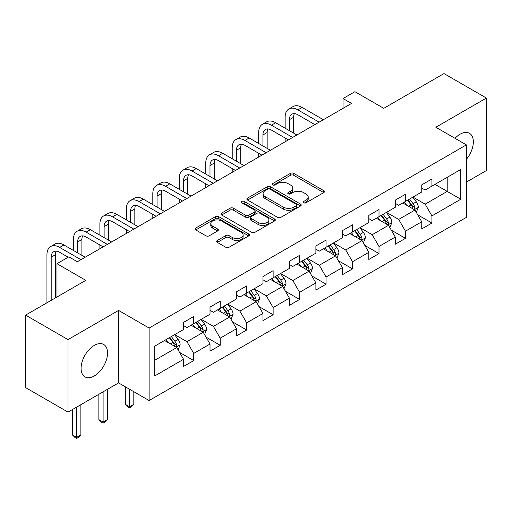 <?xml version="1.0" encoding="UTF-8"?>
<svg xmlns="http://www.w3.org/2000/svg" width="512" height="512" viewBox="0 0 512 512"><rect width="100%" height="100%" fill="white"/><g stroke="black" fill="none" stroke-linecap="round" stroke-linejoin="round"><path stroke-width="0.77" d="M303.725 202.797A1.651 0.954 0 0 0 306.054 202.797L323.75 192.582A2.355 1.357 0 0 0 324.435 191.622A2.355 1.357 0 0 0 323.75 190.662L293.773 173.357A2.355 1.357 0 0 0 290.438 173.357L272.749 183.571A1.651 0.954 0 0 0 272.262 184.243A1.651 0.954 0 0 0 272.749 184.915A1.651 0.954 0 0 0 275.078 184.915L277.37 183.597A7.539 4.352 0 0 1 288.026 183.597L290.522 185.037A7.539 4.352 0 0 1 292.73 188.115A7.539 4.352 0 0 1 290.522 191.187L288.237 192.512A1.651 0.954 0 0 0 287.75 193.184A1.651 0.954 0 0 0 288.237 193.856A1.651 0.954 0 0 0 290.566 193.856L292.858 192.538A7.539 4.352 0 0 1 303.514 192.538L306.01 193.978A7.539 4.352 0 0 1 308.218 197.056A7.539 4.352 0 0 1 306.01 200.134L303.725 201.453A1.651 0.954 0 0 0 303.238 202.125A1.651 0.954 0 0 0 303.725 202.797L303.725 201.453M94.31 375.955A18.714 10.803 120 0 0 106.541 359.462A18.714 10.803 120 0 0 103.667 344.461A18.714 10.803 120 0 0 94.31 345.389A18.714 10.803 120 0 0 82.086 361.882A18.714 10.803 120 0 0 84.954 376.877A18.714 10.803 120 0 0 94.31 375.955M466.381 159.315A18.714 10.803 120 0 0 469.459 133.28A18.714 10.803 120 0 0 460.102 134.202A18.714 10.803 120 0 0 455.014 138.317M217.331 240.467A2.355 1.357 0 0 0 216.646 241.427A2.355 1.357 0 0 0 217.331 242.387L225.741 247.245A2.355 1.357 0 0 0 229.075 247.245L248.723 235.898A2.355 1.357 0 0 0 249.414 234.938A2.355 1.357 0 0 0 248.723 233.978L218.746 216.666A2.355 1.357 0 0 0 215.418 216.666L195.77 228.013A2.355 1.357 0 0 0 195.078 228.973A2.355 1.357 0 0 0 195.77 229.939L205.926 235.802A2.355 1.357 0 0 0 209.254 235.802L217.664 230.944A2.355 1.357 0 0 0 218.355 229.984A2.355 1.357 0 0 0 217.664 229.024L212.627 226.112A6.298 3.635 0 0 1 210.784 223.546A6.298 3.635 0 0 1 214.675 220.186A6.298 3.635 0 0 1 221.536 220.973L241.274 232.365A6.298 3.635 0 0 1 243.117 234.938A6.298 3.635 0 0 1 239.226 238.298A6.298 3.635 0 0 1 232.365 237.51L229.075 235.61A2.355 1.357 0 0 0 225.741 235.61L217.331 240.467L217.331 242.387M466.381 182.106L486.4 170.547L486.4 98.061L443.987 73.568L383.757 108.346L354.912 91.693L343.034 98.547L351.52 103.45L77.344 261.741L68.864 256.838L56.986 263.699L56.986 297.005M68.013 339.61L68.013 412.096L118.573 382.906L118.573 310.419L68.013 339.61L25.6 315.123L85.83 280.352L56.986 263.699M118.573 310.419L149.114 328.051L466.381 144.883L466.381 217.37L149.114 400.538L149.114 328.051M486.4 98.061L435.84 127.251L466.381 144.883M277.536 217.344A2.355 1.357 0 0 0 280.864 217.344L300.518 205.997A2.355 1.357 0 0 0 301.21 205.037A2.355 1.357 0 0 0 300.518 204.07L270.541 186.765A2.355 1.357 0 0 0 267.213 186.765L247.558 198.112A2.355 1.357 0 0 0 246.867 199.072A2.355 1.357 0 0 0 247.558 200.032L277.536 217.344M242.47 203.155A1.651 0.954 0 0 1 244.147 203.386L244.147 201.427L274.618 219.027A2.355 1.357 0 0 1 275.309 219.987A2.355 1.357 0 0 1 274.618 220.947L254.97 232.294A2.355 1.357 0 0 1 251.642 232.294L221.664 214.989L221.664 213.062A2.355 1.357 0 0 0 220.973 214.022A2.355 1.357 0 0 0 221.664 214.989M221.664 213.062L230.074 208.205A2.355 1.357 0 0 1 233.402 208.205L245.562 215.226A2.355 1.357 0 0 0 248.89 215.226L254.47 212.006A2.355 1.357 0 0 0 255.162 211.046A2.355 1.357 0 0 0 254.47 210.08L241.811 202.778A1.651 0.954 0 0 1 241.331 202.099A1.651 0.954 0 0 1 242.349 201.222A1.651 0.954 0 0 1 244.147 201.427M68.013 412.096L25.6 387.61L25.6 315.123M179.565 352.397L193.734 360.576L193.734 353.421L210.022 344.019L210.022 351.168L220.198 345.293L220.198 338.144L236.486 328.742L236.486 335.891L246.669 330.01L246.669 322.861L262.957 313.459L262.957 320.608L273.133 314.733L273.133 307.584L289.421 298.176L289.421 305.331L299.603 299.45L299.603 292.301L315.891 282.899L315.891 290.048L326.067 284.173L326.067 277.018L342.355 267.616L342.355 274.765L352.538 268.89L352.538 261.741L368.826 252.333L368.826 259.488L379.002 253.606L379.002 246.458L395.29 237.056L395.29 244.205L405.472 238.33L405.472 231.181L421.76 221.773L421.76 228.928L431.936 223.046L431.936 215.898L460.781 199.245L460.781 169.466L447.206 177.306L447.206 191.411L460.781 199.245M193.734 360.576L183.552 366.451L183.552 359.302L154.714 375.955L154.714 346.176L183.552 329.523L183.552 322.374L193.734 316.493L193.734 323.648L210.022 314.24L210.022 307.091L220.198 301.216L220.198 308.365L236.486 298.963L236.486 291.808L246.669 285.933L246.669 293.082L262.957 283.68L262.957 276.531L273.133 270.65L273.133 277.805L289.421 268.397L289.421 261.248L299.603 255.373L299.603 262.522L315.891 253.12L315.891 245.971L326.067 240.09L326.067 247.245L342.355 237.837L342.355 230.688L352.538 224.813L352.538 231.962L368.826 222.56L368.826 215.405L379.002 209.53L379.002 216.678L395.29 207.277L395.29 200.128L405.472 194.246L405.472 201.402L421.76 191.994L421.76 184.845L431.936 178.97L431.936 186.118L460.781 169.466M191.021 325.21L203.238 332.262L186.95 341.67L174.733 334.618M183.552 325.606L186.95 327.565L193.734 323.648M186.95 341.67L193.734 353.421M203.238 332.262L210.022 344.019M217.485 309.933L229.702 316.986L213.414 326.387L201.197 319.334M210.022 310.323L213.414 312.282L220.198 308.365M213.414 326.387L220.198 338.144M229.702 316.986L236.486 328.742M243.955 294.65L256.173 301.702L239.885 311.11L227.667 304.058M236.486 295.04L239.885 297.005L246.669 293.082M239.885 311.11L246.669 322.861M256.173 301.702L262.957 313.459M270.419 279.373L282.637 286.426L266.349 295.827L254.131 288.774M262.957 279.763L266.349 281.722L273.133 277.805M266.349 295.827L273.133 307.584M282.637 286.426L289.421 298.176M296.89 264.09L309.101 271.142L292.819 280.544L280.602 273.491M289.421 264.48L292.819 266.438L299.603 262.522M292.819 280.544L299.603 292.301M309.101 271.142L315.891 282.899M323.354 248.806L335.571 255.859L319.283 265.267L307.066 258.214M315.891 249.203L319.283 251.162L326.067 247.245M319.283 265.267L326.067 277.018M335.571 255.859L342.355 267.616M349.824 233.53L362.035 240.582L345.754 249.984L333.536 242.931M342.355 233.92L345.754 235.878L352.538 231.962M345.754 249.984L352.538 261.741M362.035 240.582L368.826 252.333M376.288 218.246L388.506 225.299L372.218 234.707L360 227.654M368.826 218.637L372.218 220.602L379.002 216.678M372.218 234.707L379.002 246.458M388.506 225.299L395.29 237.056M402.758 202.97L414.97 210.022L398.688 219.424L386.47 212.371M395.29 203.36L398.688 205.318L405.472 201.402M398.688 219.424L405.472 231.181M414.97 210.022L421.76 221.773M434.995 184.358L447.206 191.411L425.152 204.141L412.934 197.088M421.76 188.077L425.152 190.035L431.936 186.118M425.152 204.141L431.936 215.898M118.573 382.906L149.114 400.538M343.034 98.547L343.034 108.346M154.714 360.282L176.768 347.546L164.55 340.493M176.768 347.546L183.552 359.302M417.773 214.867L431.936 223.046M391.302 230.15L405.472 238.33M364.838 245.427L379.002 253.606M338.368 260.71L352.538 268.89M311.904 275.994L326.067 284.173M285.434 291.27L299.603 299.45M258.97 306.554L273.133 314.733M232.499 321.837L246.669 330.01M206.035 337.114L220.198 345.293M304.384 203.034L306.01 202.093A7.539 4.352 0 0 0 308.218 199.014L308.218 197.056M292.73 188.115L292.73 190.074A7.539 4.352 0 0 1 290.522 193.146L288.896 194.093M323.718 192.602L293.773 175.315A2.355 1.357 0 0 0 290.438 175.315L273.408 185.146M300.486 206.016L270.541 188.723A2.355 1.357 0 0 0 267.213 188.723L247.59 200.051M296.352 205.709A1.651 0.954 0 0 0 296.838 205.037A1.651 0.954 0 0 0 296.352 204.365L270.042 189.171A1.651 0.954 0 0 0 267.712 189.171L265.293 190.566A7.539 4.352 0 0 0 263.085 193.638A7.539 4.352 0 0 0 265.293 196.717L283.283 207.104A7.539 4.352 0 0 0 293.939 207.104L296.352 205.709L296.352 207.667A1.651 0.954 0 0 0 296.838 206.995L296.838 205.037M263.085 193.638L263.085 195.603A7.539 4.352 0 0 0 265.293 198.675L265.293 196.717M296.352 207.667L293.939 209.062A7.539 4.352 0 0 1 283.283 209.062L265.293 198.675M221.696 215.002L230.074 210.17L230.074 208.205M255.162 211.046L255.162 213.005A2.355 1.357 0 0 1 254.47 213.965L248.89 217.184A2.355 1.357 0 0 1 245.562 217.184L233.402 210.17A2.355 1.357 0 0 0 230.074 210.17M244.147 203.386L274.592 220.966M258.176 222.509A6.298 3.635 0 0 0 265.043 223.296A6.298 3.635 0 0 0 268.928 219.936A6.298 3.635 0 0 0 267.085 217.363L260.134 213.35A2.355 1.357 0 0 0 256.8 213.35L251.226 216.57A2.355 1.357 0 0 0 250.534 217.536A2.355 1.357 0 0 0 251.226 218.496L258.176 222.509L258.176 224.467A6.298 3.635 0 0 0 265.043 225.254A6.298 3.635 0 0 0 268.928 221.894L268.928 219.936M250.534 217.536L250.534 219.494A2.355 1.357 0 0 0 251.226 220.454L251.226 218.496M258.176 224.467L251.226 220.454M243.117 234.938L243.117 236.896A6.298 3.635 0 0 1 239.226 240.256A6.298 3.635 0 0 1 232.365 239.469L229.075 237.568A2.355 1.357 0 0 0 225.741 237.568L217.363 242.406M210.784 223.546L210.784 225.504A6.298 3.635 0 0 0 212.627 228.077L212.627 226.112M217.632 230.963L212.627 228.077M248.691 235.917L218.746 218.63A2.355 1.357 0 0 0 215.418 218.63L195.795 229.952M416.314 212.339L418.33 207.258A6.355 3.674 -120 0 0 416.301 201.843L412.8 197.171M406.694 205.242L404.32 202.067M413.99 209.453L414.758 208.64L414.899 207.526A6.355 3.674 -120 0 0 413.082 203.706L409.574 199.027M407.981 199.949L411.866 205.133A3.238 1.869 60 0 1 412.454 206.118L414.899 207.526M407.539 200.205L411.04 204.877A6.355 3.674 60 0 1 412.864 208.704M285.146 128.211L285.146 117.242A17.997 10.387 60 0 1 288.877 108.998L293.114 106.554A17.997 10.387 60 0 1 302.112 107.443L323.354 119.706M288.877 108.998A17.997 10.387 60 0 1 297.875 109.894L319.117 122.157M314.874 124.602L297.875 114.79A12 6.925 -120 0 0 291.872 114.195A12 6.925 -120 0 0 289.389 119.686L289.389 130.656M294.381 113.645A12 6.925 -120 0 0 293.632 117.242L293.632 133.107M285.146 141.766L285.146 138.003M389.843 227.622L391.866 222.541A6.355 3.674 -120 0 0 389.837 217.126L386.336 212.448M380.23 220.525L377.85 217.344M387.52 224.73L388.294 223.917L388.429 222.81A6.355 3.674 -120 0 0 386.611 218.982L383.11 214.31M381.517 215.232L385.402 220.416A3.238 1.869 60 0 1 385.99 221.402L388.429 222.81M381.075 215.488L384.576 220.16A6.355 3.674 60 0 1 386.394 223.987M363.379 242.906L365.395 237.818A6.355 3.674 -120 0 0 363.366 232.403L359.866 227.731M353.76 235.802L351.386 232.627M361.056 240.013L361.824 239.2L361.965 238.093A6.355 3.674 -120 0 0 360.147 234.266L356.64 229.594M355.046 230.509L358.931 235.699A3.238 1.869 60 0 1 359.52 236.678L361.965 238.093M354.605 230.765L358.106 235.443A6.355 3.674 60 0 1 359.93 239.264M258.682 143.488L258.682 132.518A17.997 10.387 60 0 1 262.406 124.282L266.65 121.83A17.997 10.387 60 0 1 275.648 122.726L296.89 134.989M262.406 124.282A17.997 10.387 60 0 1 271.405 125.171L292.646 137.434M288.403 139.885L271.405 130.074A12 6.925 -120 0 0 265.408 129.478A12 6.925 -120 0 0 262.925 134.97L262.925 145.939M267.917 128.922A12 6.925 -120 0 0 267.162 132.518L267.162 148.39M258.682 157.05L258.682 153.286M232.211 158.771L232.211 147.802A17.997 10.387 60 0 1 235.942 139.565L240.179 137.114A17.997 10.387 60 0 1 249.178 138.003L270.419 150.266M235.942 139.565A17.997 10.387 60 0 1 244.941 140.454L266.182 152.717M261.939 155.168L244.941 145.35A12 6.925 -120 0 0 238.938 144.755A12 6.925 -120 0 0 236.454 150.246L236.454 161.222M241.446 144.205A12 6.925 -120 0 0 240.698 147.802L240.698 163.667M232.211 172.326L232.211 168.563M336.909 258.182L338.931 253.101A6.355 3.674 -120 0 0 336.902 247.686L333.402 243.008M327.296 251.085L324.915 247.91M334.586 255.296L335.36 254.477L335.494 253.37A6.355 3.674 -120 0 0 333.677 249.549L330.176 244.87M328.582 245.792L332.467 250.976A3.238 1.869 60 0 1 333.056 251.962L335.494 253.37M328.141 246.048L331.642 250.72A6.355 3.674 60 0 1 333.459 254.547M310.445 273.466L312.461 268.378A6.355 3.674 -120 0 0 310.432 262.963L306.931 258.291M300.826 266.362L298.451 263.187M308.122 270.573L308.89 269.76L309.03 268.653A6.355 3.674 -120 0 0 307.213 264.826L303.706 260.154M302.118 261.075L306.003 266.259A3.238 1.869 60 0 1 306.586 267.245L309.03 268.653M301.67 261.325L305.171 266.003A6.355 3.674 60 0 1 306.995 269.824M283.974 288.742L285.997 283.661A6.355 3.674 -120 0 0 283.968 278.246L280.467 273.574M274.362 281.645L271.981 278.47M281.651 285.856L282.426 285.043L282.56 283.93A6.355 3.674 -120 0 0 280.742 280.109L277.242 275.43M275.648 276.352L279.533 281.536A3.238 1.869 60 0 1 280.122 282.522L282.56 283.93M275.206 276.608L278.707 281.28A6.355 3.674 60 0 1 280.525 285.107M205.747 174.054L205.747 163.078A17.997 10.387 60 0 1 209.472 154.842L213.715 152.397A17.997 10.387 60 0 1 222.714 153.286L243.955 165.549M209.472 154.842A17.997 10.387 60 0 1 218.47 155.731L239.712 168M235.469 170.445L218.47 160.634A12 6.925 -120 0 0 212.474 160.038A12 6.925 -120 0 0 209.99 165.53L209.99 176.499M214.982 159.482A12 6.925 -120 0 0 214.227 163.078L214.227 178.95M205.747 187.61L205.747 183.846M179.277 189.331L179.277 178.362A17.997 10.387 60 0 1 183.008 170.125L187.245 167.674A17.997 10.387 60 0 1 196.243 168.563L217.485 180.832M183.008 170.125A17.997 10.387 60 0 1 192.006 171.014L213.248 183.277M209.005 185.728L192.006 175.91A12 6.925 -120 0 0 186.003 175.315A12 6.925 -120 0 0 183.52 180.813L183.52 191.782M188.512 174.765A12 6.925 -120 0 0 187.763 178.362L187.763 194.227M179.277 202.886L179.277 199.13M152.813 204.614L152.813 193.645A17.997 10.387 60 0 1 156.538 185.402L160.781 182.957A17.997 10.387 60 0 1 169.779 183.846L191.021 196.109M156.538 185.402A17.997 10.387 60 0 1 165.536 186.298L186.778 198.56M182.534 201.005L165.536 191.194A12 6.925 -120 0 0 159.539 190.598A12 6.925 -120 0 0 157.056 196.09L157.056 207.059M162.048 190.048A12 6.925 -120 0 0 161.293 193.645L161.293 209.51M152.813 218.17L152.813 214.406M126.342 219.891L126.342 208.922A17.997 10.387 60 0 1 130.074 200.685L134.31 198.234A17.997 10.387 60 0 1 143.309 199.13L164.55 211.392M130.074 200.685A17.997 10.387 60 0 1 139.072 201.574L160.314 213.837M156.07 216.288L139.072 206.477A12 6.925 -120 0 0 133.069 205.882A12 6.925 -120 0 0 130.586 211.373L130.586 222.342M135.578 205.325A12 6.925 -120 0 0 134.829 208.922L134.829 224.794M126.342 233.453L126.342 229.69M99.878 235.174L99.878 224.205A17.997 10.387 60 0 1 103.603 215.968L107.846 213.517A17.997 10.387 60 0 1 116.845 214.406L138.086 226.669M103.603 215.968A17.997 10.387 60 0 1 112.602 216.858L133.843 229.12M129.6 231.571L112.602 221.754A12 6.925 -120 0 0 106.605 221.158A12 6.925 -120 0 0 104.122 226.65L104.122 237.626M109.114 220.608A12 6.925 -120 0 0 108.358 224.205L108.358 240.07M99.878 248.73L99.878 244.966M73.408 250.458L73.408 239.482A17.997 10.387 60 0 1 77.139 231.245L81.376 228.8A17.997 10.387 60 0 1 90.374 229.69L111.616 241.952M77.139 231.245A17.997 10.387 60 0 1 86.138 232.134L107.379 244.403M103.136 246.848L86.138 237.037A12 6.925 -120 0 0 80.134 236.442A12 6.925 -120 0 0 77.651 241.933L77.651 252.902M82.643 235.885A12 6.925 -120 0 0 81.894 239.482L81.894 255.354M257.51 304.026L259.526 298.944A6.355 3.674 -120 0 0 257.498 293.53L253.997 288.851M247.891 296.928L245.517 293.747M255.187 301.133L255.955 300.32L256.096 299.213A6.355 3.674 -120 0 0 254.278 295.386L250.771 290.714M249.184 291.635L253.069 296.819A3.238 1.869 60 0 1 253.651 297.805L256.096 299.213M248.736 291.891L252.237 296.563A6.355 3.674 60 0 1 254.061 300.39M231.04 319.309L233.062 314.221A6.355 3.674 -120 0 0 231.034 308.806L227.533 304.134M221.427 312.205L219.046 309.03M228.717 316.416L229.491 315.603L229.626 314.496A6.355 3.674 -120 0 0 227.808 310.669L224.307 305.997M222.714 306.912L226.598 312.102A3.238 1.869 60 0 1 227.187 313.082L229.626 314.496M222.272 307.168L225.773 311.846A6.355 3.674 60 0 1 227.59 315.667M129.568 389.254L129.568 406.79L133.811 404.339L133.811 391.706M133.811 404.339L131.264 406.886L129.568 407.866L127.872 406.886L125.325 404.339L125.325 386.803M125.325 404.339L129.568 406.79L129.568 407.866M204.576 334.586L206.592 329.504A6.355 3.674 -120 0 0 204.563 324.09L201.062 319.411M194.957 327.488L192.582 324.314M202.253 331.699L203.021 330.886L203.162 329.773A6.355 3.674 -120 0 0 201.344 325.952L197.837 321.274M196.25 322.195L200.134 327.379A3.238 1.869 60 0 1 200.717 328.365L203.162 329.773M195.802 322.451L199.302 327.123A6.355 3.674 60 0 1 201.126 330.95M103.104 391.84L103.104 422.074L107.341 419.622L107.341 389.395M107.341 419.622L104.8 422.17L103.104 423.149L101.402 422.17L98.861 419.622L98.861 394.291M98.861 419.622L103.104 422.074L103.104 423.149M178.106 349.869L180.128 344.781A6.355 3.674 -120 0 0 178.099 339.366L174.598 334.694M168.493 342.765L166.112 339.59M175.782 346.976L176.557 346.163L176.691 345.056A6.355 3.674 -120 0 0 174.874 341.229L171.373 336.557M169.779 337.478L173.664 342.662A3.238 1.869 60 0 1 174.253 343.648L176.691 345.056M169.338 337.734L172.838 342.406A6.355 3.674 60 0 1 174.656 346.227M76.634 407.123L76.634 437.35L80.877 434.906L80.877 404.672M80.877 434.906L78.33 437.453L76.634 438.432L74.938 437.453L72.39 434.906L72.39 409.568M72.39 434.906L76.634 437.35L76.634 438.432M46.944 302.803L46.944 254.765A17.997 10.387 60 0 1 50.669 246.528L54.912 244.077A17.997 10.387 60 0 1 63.91 244.966L85.152 257.235M50.669 246.528A17.997 10.387 60 0 1 59.667 247.418L80.909 259.68M68.186 257.235L59.667 252.314A12 6.925 -120 0 0 53.67 251.725A12 6.925 -120 0 0 51.187 257.216L51.187 300.352M56.179 251.168A12 6.925 -120 0 0 55.424 254.765L55.424 297.901M306.01 202.093L306.01 200.134M288.237 193.856L288.237 192.512M290.522 193.146L290.522 191.187M272.749 184.915L272.749 183.571M290.438 175.315L290.438 173.357M293.773 175.315L293.773 173.357M323.75 192.582L323.75 190.662M247.558 200.032L247.558 198.112M267.213 188.723L267.213 186.765M270.541 188.723L270.541 186.765M300.518 205.997L300.518 204.07M283.283 209.062L283.283 207.104M293.939 209.062L293.939 207.104M233.402 210.17L233.402 208.205M245.562 217.184L245.562 215.226M248.89 217.184L248.89 215.226M254.47 213.965L254.47 212.006M274.618 220.947L274.618 219.027M225.741 237.568L225.741 235.61M229.075 237.568L229.075 235.61M232.365 239.469L232.365 237.51M217.664 230.944L217.664 229.024M195.77 229.939L195.77 228.013M215.418 218.63L215.418 216.666M218.746 218.63L218.746 216.666M248.723 235.898L248.723 233.978M414.342 209.658L418.291 207.379M413.082 203.706L416.301 201.843M408.557 206.317L411.04 204.877M302.112 107.443L297.875 109.894M293.632 117.242L289.389 119.686M387.878 224.941L391.821 222.662M386.611 218.982L389.837 217.126M382.086 221.594L384.576 220.16M361.408 240.218L365.357 237.939M360.147 234.266L363.366 232.403M355.622 236.877L358.106 235.443M275.648 122.726L271.405 125.171M267.162 132.518L262.925 134.97M249.178 138.003L244.941 140.454M240.698 147.802L236.454 150.246M334.944 255.501L338.886 253.222M333.677 249.549L336.902 247.686M329.152 252.16L331.642 250.72M308.474 270.778L312.422 268.506M307.213 264.826L310.432 262.963M302.688 267.437L305.171 266.003M282.01 286.061L285.952 283.782M280.742 280.109L283.968 278.246M276.218 282.72L278.707 281.28M222.714 153.286L218.47 155.731M214.227 163.078L209.99 165.53M196.243 168.563L192.006 171.014M187.763 178.362L183.52 180.813M169.779 183.846L165.536 186.298M161.293 193.645L157.056 196.09M143.309 199.13L139.072 201.574M134.829 208.922L130.586 211.373M116.845 214.406L112.602 216.858M108.358 224.205L104.122 226.65M90.374 229.69L86.138 232.134M81.894 239.482L77.651 241.933M255.539 301.344L259.488 299.066M254.278 295.386L257.498 293.53M249.754 297.997L252.237 296.563M229.075 316.621L233.018 314.342M227.808 310.669L231.034 308.806M223.283 313.28L225.773 311.846M202.605 331.904L206.554 329.626M201.344 325.952L204.563 324.09M196.819 328.563L199.302 327.123M176.141 347.181L180.083 344.909M174.874 341.229L178.099 339.366M170.349 343.84L172.838 342.406M63.91 244.966L59.667 247.418M55.424 254.765L51.187 257.216"/></g></svg>
